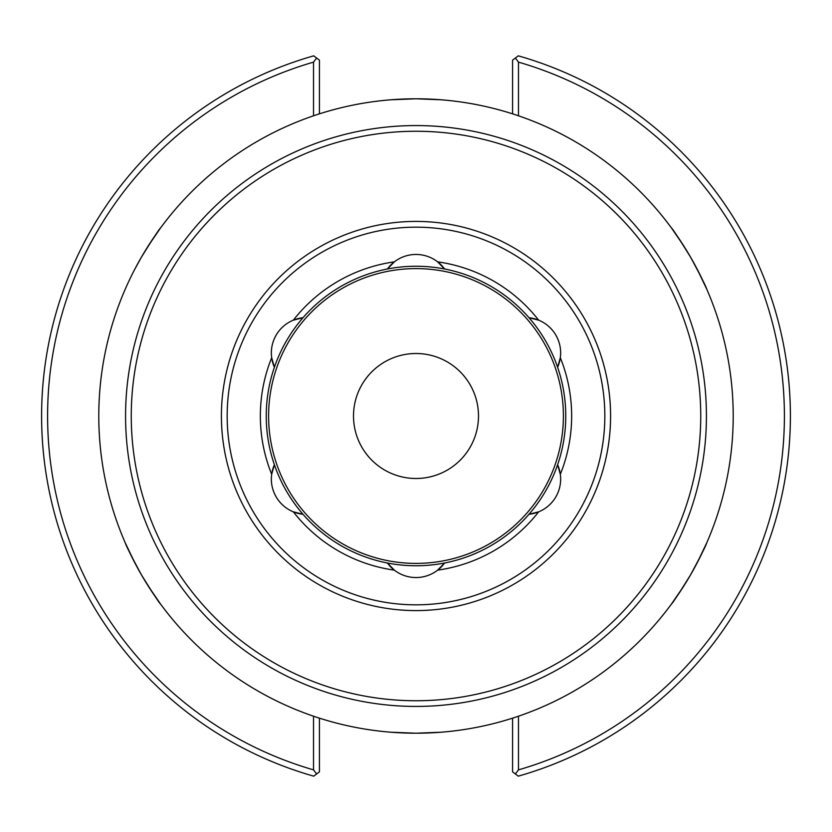 <?xml version="1.0" encoding="UTF-8"?>
<svg xmlns="http://www.w3.org/2000/svg" width="832" height="832" viewBox="0 0 832 832"><rect width="100%" height="100%" fill="white"/><g stroke="black" fill="none" stroke-linecap="round" stroke-linejoin="round"><path stroke-width="1.25" d="M393.557 569.525A35.381 35.381 0 0 1 387.41 563.004A149.76 149.76 0 0 1 302.983 514.27L293.342 511.836A35.381 35.381 0 0 1 271.679 474.302L274.394 464.734A149.76 149.76 0 0 0 302.983 514.27A35.381 35.381 0 0 1 293.342 511.836A155.657 155.657 0 0 0 394.337 570.138L387.41 563.004A149.76 149.76 0 0 0 444.59 563.004A35.381 35.381 0 0 1 394.337 570.138M271.825 473.325A35.381 35.381 0 0 1 274.394 464.734A149.76 149.76 0 0 1 274.394 367.266L271.679 357.698A35.381 35.381 0 0 1 293.342 320.164L302.983 317.73A149.76 149.76 0 0 0 274.394 367.266A35.381 35.381 0 0 1 271.679 357.698A155.657 155.657 0 0 0 271.679 474.302M444.028 268.247A35.381 35.381 0 0 1 444.59 268.996A149.76 149.76 0 0 0 387.41 268.996A35.381 35.381 0 0 1 387.972 268.247M388.18 267.977A35.381 35.381 0 0 1 393.557 262.475M438.443 262.475A35.381 35.381 0 0 1 443.82 267.977M294.268 319.8A35.381 35.381 0 0 1 302.983 317.73A149.76 149.76 0 0 1 387.41 268.996L394.337 261.862A35.381 35.381 0 0 1 437.663 261.862L444.59 268.996A149.76 149.76 0 0 1 529.017 317.73A35.381 35.381 0 0 1 529.942 317.845M538.658 511.836A155.657 155.657 0 0 1 437.663 570.138L444.59 563.004A149.76 149.76 0 0 0 557.606 464.734A35.381 35.381 0 0 1 538.658 511.836L529.017 514.27A35.381 35.381 0 0 0 537.732 512.2M560.175 358.675A35.381 35.381 0 0 1 557.606 367.266A149.76 149.76 0 0 1 557.606 464.734L560.321 474.302A155.657 155.657 0 0 0 560.321 357.698L557.606 367.266A149.76 149.76 0 0 0 529.017 317.73L538.658 320.164A35.381 35.381 0 0 1 560.321 357.698M530.275 317.897A35.381 35.381 0 0 1 537.732 319.8M416 604.833A188.833 188.833 0 0 0 604.833 416A188.833 188.833 0 0 0 416 227.167A188.833 188.833 0 0 0 227.167 416A188.833 188.833 0 0 0 416 604.833M515.382 58.032L518.263 55.838A374.4 374.4 0 0 1 518.263 776.162L515.382 773.968L518.471 769.87A368.41 368.41 0 0 0 518.471 62.13L515.382 58.032L512.574 60.164L512.574 113.849M518.471 115.804L518.471 62.13M319.426 113.849L319.426 60.164L316.618 58.032L313.529 62.13L313.529 115.804M313.529 62.13A368.41 368.41 0 0 0 313.529 769.87L316.618 773.968L313.737 776.162A374.4 374.4 0 0 1 313.737 55.838L316.618 58.032M313.529 716.196L313.529 769.87M518.471 769.87L518.471 716.196M512.574 718.151L512.574 771.836L515.382 773.968M316.618 773.968L319.426 771.836L319.426 718.151M416 478.494A62.494 62.494 0 0 0 478.494 416A62.494 62.494 0 0 0 416 353.506A62.494 62.494 0 0 0 353.506 416A62.494 62.494 0 0 0 416 478.494M416 733.21A317.21 317.21 0 0 0 733.21 416A317.21 317.21 0 0 0 416 98.79A317.21 317.21 0 0 0 98.79 416A317.21 317.21 0 0 0 416 733.21L441.012 732.222L416 733.21L390.988 732.222L416 733.21M148.314 586.186L160.69 604.25C159.068 602.763 152.599 592.873 141.294 574.6C131.123 555.672 125.798 545.126 125.32 542.974L134.774 562.734M126.412 286.541L125.32 289.026M148.314 245.814L160.69 227.75C159.068 229.237 152.599 239.127 141.294 257.4L134.774 269.266M416 98.79L390.988 99.778L416 98.79L441.012 99.778L416 98.79M451.381 100.766L448.677 100.485L451.381 100.766M380.619 100.766L383.323 100.485M683.686 245.814L671.31 227.75C672.932 229.237 679.401 239.127 690.706 257.4C700.877 276.328 706.202 286.874 706.68 289.026L697.226 269.266M697.226 562.734L706.68 542.974C706.202 545.126 700.877 555.672 690.706 574.6C679.401 592.873 672.932 602.763 671.31 604.25L683.686 586.186M448.677 731.515L451.381 731.234L448.677 731.515M380.619 731.234L383.323 731.515L380.619 731.234M394.337 261.862A155.657 155.657 0 0 0 293.342 320.164M538.658 320.164A155.657 155.657 0 0 0 437.663 261.862M563.399 416A147.399 147.399 0 0 0 416 268.601A147.399 147.399 0 0 0 268.601 416A147.399 147.399 0 0 0 416 563.399A147.399 147.399 0 0 0 563.399 416M416 706.43A290.43 290.43 0 0 0 706.43 416A290.43 290.43 0 0 0 416 125.57A290.43 290.43 0 0 0 125.57 416A290.43 290.43 0 0 0 416 706.43M416 700.742A284.742 284.742 0 0 0 700.742 416A284.742 284.742 0 0 0 416 131.258A284.742 284.742 0 0 0 131.258 416A284.742 284.742 0 0 0 416 700.742M416 610.594A194.594 194.594 0 0 0 610.594 416A194.594 194.594 0 0 0 416 221.406A194.594 194.594 0 0 0 221.406 416A194.594 194.594 0 0 0 416 610.594"/></g></svg>
